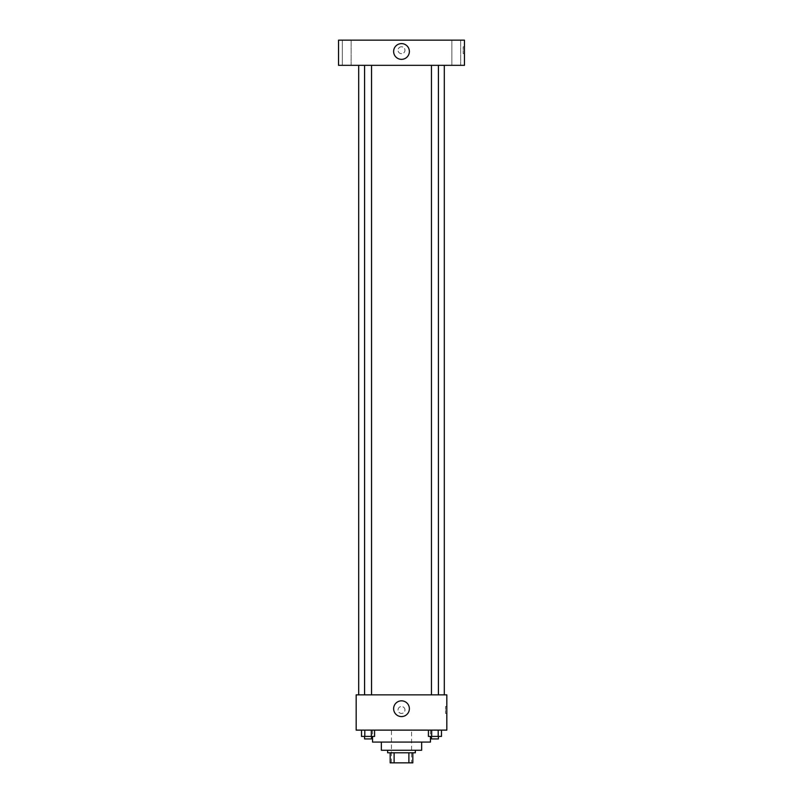 <?xml version="1.0" encoding="UTF-8"?>
<svg xmlns="http://www.w3.org/2000/svg" width="803" height="803" viewBox="0 0 803 803"><rect width="100%" height="100%" fill="white"/><g stroke="black" fill="none" stroke-linecap="round" stroke-linejoin="round"><path stroke-width="0.6" stroke-dasharray="4.01 3.01" d="M411.568 730.118L391.432 730.118L411.568 730.118L411.568 762.85L391.432 762.85L411.568 762.85M394.112 762.85L390.168 762.85L390.168 752.782L394.112 752.782L394.112 762.85L412.832 762.85M408.888 752.782L394.112 752.782L408.888 752.782L408.888 762.85M394.112 752.782L390.168 752.782M387.648 752.782L415.352 752.782M381.355 750.263L421.645 750.263M372.542 742.072L430.458 742.072M401.5 730.118L372.542 730.118L401.5 730.118M361.521 730.118L361.521 736.411L364.793 736.411L361.521 736.411L364.793 736.411L364.793 730.118L371.327 730.118L361.521 730.118L374.599 730.118L364.793 730.118L364.793 736.411L374.599 736.411L371.327 736.411L374.599 736.411L374.599 730.118L371.327 730.118L374.599 730.118L371.327 730.118L371.327 736.411L364.793 736.411L371.327 736.411L371.327 730.118L374.599 730.118L364.793 730.118L374.599 730.118M356.171 730.118L446.829 730.118L446.829 694.856L356.171 694.856L356.171 730.118M428.4 730.118L428.4 736.411L431.673 736.411L428.4 736.411L431.673 736.411L431.673 730.118L438.207 730.118L428.4 730.118L441.479 730.118L431.673 730.118L431.673 736.411L441.479 736.411L438.207 736.411L441.479 736.411L441.479 730.118L438.207 730.118L441.479 730.118L438.207 730.118L438.207 736.411L431.673 736.411L438.207 736.411L438.207 730.118L441.479 730.118L431.673 730.118L441.479 730.118M404.963 709.972A3.463 3.463 0 0 0 399.774 706.971A3.463 3.463 0 0 0 399.774 712.964A3.463 3.463 0 0 0 404.963 709.972A3.463 3.463 0 0 0 399.774 706.971A3.463 3.463 0 0 0 399.774 712.964A3.463 3.463 0 0 0 404.963 709.972M444.31 694.856L358.69 694.856L444.31 694.856M371.538 694.856L364.582 694.856L371.538 694.856L364.582 694.856L371.538 694.856L371.538 65.334L364.582 65.334L371.538 65.334M438.418 694.856L431.462 694.856L438.418 694.856L431.462 694.856L438.418 694.856L438.418 65.334L431.462 65.334L438.418 65.334M356.171 713.435L356.181 706.51L356.171 713.435M446.829 706.51L446.829 713.435L446.829 706.51L445.555 706.51L445.555 713.435L445.555 706.51M409.369 708.708A7.869 7.869 0 0 1 397.565 715.523A7.869 7.869 0 0 1 397.565 701.892A7.869 7.869 0 0 1 409.369 708.708M444.31 65.334L358.69 65.334L444.31 65.334M338.545 65.334L464.455 65.334L464.455 40.15L338.545 40.15L338.545 65.334M351.142 65.334L342.319 65.334L351.142 65.334L342.319 65.334L351.142 65.334L351.142 40.15L342.319 40.15L351.142 40.15L342.319 40.15L351.142 40.15L351.142 65.334M460.681 65.334L451.858 65.334L460.681 65.334L451.858 65.334L460.681 65.334L460.681 40.15L451.858 40.15L460.681 40.15L451.858 40.15L460.681 40.15L460.681 65.334M338.545 53.681L338.545 46.765L338.545 53.681M464.455 46.765L464.455 53.681L464.455 46.765L463.18 46.765L463.18 53.681L463.18 46.765M401.5 46.765A3.463 3.463 0 0 0 398.499 51.954A3.463 3.463 0 0 0 404.501 51.954A3.463 3.463 0 0 0 401.5 46.765A3.463 3.463 0 0 0 398.499 51.954A3.463 3.463 0 0 0 404.501 51.954A3.463 3.463 0 0 0 401.5 46.765M401.5 43.613A7.869 7.869 0 0 1 408.315 55.417A7.869 7.869 0 0 1 394.685 55.417A7.869 7.869 0 0 1 401.5 43.613M438.418 736.411L431.462 736.411L438.418 736.411L431.462 736.411L438.418 736.411L438.418 738.931L431.462 738.931L438.418 738.931L431.462 738.931L431.462 736.411M371.538 736.411L364.582 736.411L371.538 736.411L364.582 736.411L371.538 736.411L371.538 738.931L364.582 738.931L371.538 738.931L364.582 738.931L364.582 736.411M438.207 730.118L438.207 736.411M431.673 730.118L431.673 736.411M371.327 730.118L371.327 736.411M364.793 730.118L364.793 736.411M391.432 762.85L391.432 730.118M372.542 730.118L372.542 736.411M430.458 730.118L430.458 736.411M445.555 713.435L446.829 713.435M364.582 65.334L364.582 694.856M431.462 65.334L431.462 694.856M342.319 40.15L342.319 65.334L342.319 40.15M451.858 40.15L451.858 65.334L451.858 40.15M463.18 53.681L464.455 53.681"/><path stroke-width="1.2" d="M408.888 752.782L408.888 762.85L390.168 762.85L390.168 752.782M408.888 762.85L412.832 762.85L412.832 752.782L412.832 762.85M415.352 750.263L415.352 752.782L387.648 752.782L387.648 750.263M394.112 752.782L394.112 762.85M421.645 742.072L421.645 750.263L381.355 750.263L381.355 742.072M430.458 736.411L430.458 742.072L372.542 742.072L372.542 736.411M446.829 730.118L356.171 730.118L356.171 694.856L446.829 694.856L446.829 730.118M409.369 708.708A7.869 7.869 0 0 1 397.565 715.523A7.869 7.869 0 0 1 397.565 701.892A7.869 7.869 0 0 1 409.369 708.708M444.31 65.334L444.31 694.856M431.462 694.856L431.462 65.334M371.538 65.334L371.538 694.856M464.455 65.334L338.545 65.334L338.545 40.15L464.455 40.15L464.455 65.334M401.5 43.613A7.869 7.869 0 0 1 408.315 55.417A7.869 7.869 0 0 1 394.685 55.417A7.869 7.869 0 0 1 401.5 43.613M441.479 730.118L441.479 736.411L428.4 736.411L428.4 730.118M438.207 730.118L438.207 736.411M431.673 730.118L431.673 736.411M438.418 736.411L438.418 738.931L431.462 738.931L431.462 736.411M374.599 730.118L374.599 736.411L361.521 736.411L361.521 730.118M371.327 730.118L371.327 736.411M364.793 730.118L364.793 736.411M371.538 736.411L371.538 738.931L364.582 738.931L364.582 736.411M358.69 65.334L358.69 694.856M438.418 694.856L438.418 65.334M364.582 65.334L364.582 694.856"/></g></svg>
